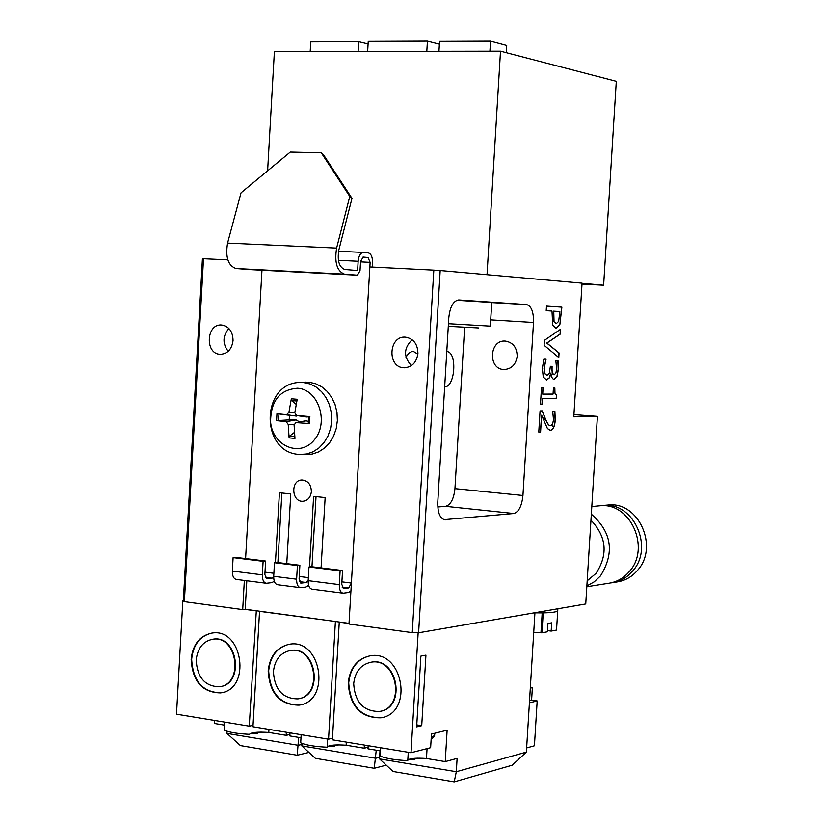 <?xml version="1.0" encoding="UTF-8"?>
<svg xmlns="http://www.w3.org/2000/svg" width="823" height="823" viewBox="0 0 823 823"><rect width="100%" height="100%" fill="white"/><g stroke="black" fill="none" stroke-linecap="round" stroke-linejoin="round"><path stroke-width="1.23" d="M227.827 259.862L202.427 258.679L183.334 600.852L184.362 601.664L242.703 609.596L244.349 580.452M559.712 324.529L556.029 328.398L552.727 325.239L551.996 311.063L546.215 310.683L546.493 306.115L561.739 307.154L559.866 324.54L556.029 328.398M553.879 321.608L556.245 323.676L558.673 321.351L559.856 311.567L553.591 311.166L553.879 321.608L556.194 323.676M553.745 311.176L554.033 321.608M546.493 306.115L561.739 307.154M561.883 307.164L559.866 324.54M551.935 366.338L552.182 372.829L553.972 374.815M545.927 359.209L544.013 368.251L544.559 373.467L546.781 375.381M551.019 373.128L549.589 377.695L546.585 380.051L543.262 376.985L542.336 368.509L543.869 359.157L546.081 359.219L544.168 368.262L544.713 373.477L546.956 375.391L549.383 373.375L550.371 366.307L552.089 366.338L552.017 370.978L552.922 374.156L554.146 374.825L555.916 373.066L556.636 368.941L555.823 360.412L557.994 360.464L558.385 369.332L557.078 376.461L554.064 379.454L553.344 379.29L551.945 377.551L550.721 373.117L549.435 377.685L546.328 380.031M557.84 360.464L558.231 369.321L556.924 376.45L554.023 379.454M542.696 394.094L553.056 394.083L553.437 387.911L554.836 387.921L554.969 393.065L556.543 394.927L556.327 398.445L542.419 398.507L542.048 404.587L540.454 404.597L541.483 387.87L543.077 387.88L542.696 394.094L542.923 387.88M542.048 404.587L540.454 404.587M542.419 398.507L541.894 404.577M556.327 398.445L542.275 398.497M556.543 394.927L556.173 398.425M554.692 387.921L554.815 393.055L556.389 394.917M560.37 329.406L560.072 334.128L546.719 343.037L558.92 352.933L558.642 357.419M560.226 334.138L546.873 343.047L559.074 352.944L558.786 357.542L544.096 345.279L544.394 340.352L560.525 329.293L560.072 334.128M538.777 432.044L540.073 410.903L542.285 410.872L545.515 419.061C547.49 423.722 549.136 425.923 550.464 425.656L552.634 423.927L553.519 419.771L552.696 411.438L554.887 411.407L555.268 420.059C554.753 426.571 553.138 429.976 550.433 430.275L547.46 428.608L541.616 415.183L540.588 431.982L538.777 432.044L540.588 431.982M542.141 410.872L545.371 419.051C547.326 423.701 548.972 425.892 550.299 425.645M541.616 415.183L540.433 431.972M554.733 411.407L555.114 420.049C554.599 426.561 552.994 429.966 550.289 430.264L549.98 430.264M418.609 632.784L440.182 270.541L582.056 283.153L573.796 416.85L597.416 416.376L585.75 603.948L418.609 632.784L412.272 632.64L348.993 624.04L369.866 266.95L433.824 270.139L412.272 632.64M445.696 519.858L445.058 519.869C440.038 518.675 437.61 512.822 437.774 502.318L448.792 317.843C449.986 306.835 453.278 300.868 458.678 299.942L526.586 304.572C531.37 305.971 533.685 311.938 533.51 322.472L522.944 495.497C521.833 505.991 518.799 511.988 513.85 513.501L443.967 519.673M597.416 416.376L573.929 414.617M311.392 491.578C311.094 484.541 307.987 480.673 302.072 479.994C290.468 479.778 291.352 502.215 302.915 501.279C307.823 500.621 310.652 497.38 311.392 491.578M246.818 580.771L245.203 609.246L242.703 609.596M245.593 558.58L261.961 270.222L245.593 558.58M349.034 623.34L245.203 609.246M184.362 601.664L203.507 258.648M233.043 340.506C231.829 349.261 227.57 353.859 220.276 354.301C204.588 354.096 206.223 323.182 221.829 325.023C229.072 326.443 232.806 331.597 233.043 340.506M417.93 353.406C416.603 362.531 411.953 367.325 403.99 367.788C386.82 367.572 388.61 335.177 405.688 337.183C413.599 338.695 417.673 344.096 417.93 353.406M440.182 270.541L433.824 270.139M437.795 506.968L445.593 506.32C450.716 504.859 453.833 498.975 454.944 488.646L464.635 327.153M444.667 386.903C455.335 386.975 457.434 351.863 446.776 351.555M417.858 354.188L413.187 351.298L412.086 351.4L408.815 353.211L405.955 357.131M517.183 356.184C516.947 347.543 513.068 342.512 505.548 341.103C489.304 339.23 487.597 369.321 503.933 369.537C511.505 369.105 515.918 364.661 517.183 356.184M411.407 365.638C403.383 356.76 403.62 348.129 412.138 339.714M228.197 351.318C222.385 343.52 222.622 335.907 228.907 328.5M553.601 427.322L551.729 425.224M545.711 419.812L542.511 417.59M274.275 581.254L271.827 582.653L266.302 583.281C263.617 582.663 262.29 579.855 262.342 574.865L263.113 561.327L265.623 561.049L264.852 574.567L266.837 578.775L272.084 578.168L273.678 577.005M281.867 492.998L277.886 562.562M275.427 562.623L279.429 492.74L290.766 493.944L286.764 563.652M308.625 585.328L305.961 587.036L300.518 587.684C297.864 587.066 296.568 584.248 296.619 579.207L297.412 565.555L299.881 565.278L276.981 562.448L274.481 562.726L273.709 576.306C273.658 581.316 274.964 584.124 277.649 584.741L300.22 587.643M316.022 496.619L311.968 566.769M309.541 566.913L313.614 496.372L325.147 497.586L321.073 567.891M299.881 565.278L299.099 578.898L301.043 583.137L306.218 582.509L308.183 580.668C308.121 585.729 309.407 588.558 312.051 589.165L342.831 593.126M342.553 570.534L311.433 566.697L308.975 566.985L308.183 580.668L339.313 584.618L340.115 570.833L342.553 570.534L341.751 584.299L343.644 588.579L348.726 587.92L351.39 583.044L370.134 262.342L368.025 257.517L363.149 257.064L360.567 261.477L360.021 270.746L357.419 275.191L344.456 274.152C336.957 271.158 334.344 262.475 336.617 248.093L349.785 196.419L351.987 198.333L323.49 154.734L321.268 152.78L349.785 196.419M351.987 198.333L338.86 249.935C337.152 260.696 339.117 267.208 344.724 269.471L357.614 270.551L358.149 261.261C358.746 255.83 360.464 252.877 363.313 252.424L368.293 252.898C371.142 253.741 372.552 256.961 372.51 262.558L372.243 267.064M350.927 590.935L348.458 592.488L343.119 593.167C340.516 592.56 339.251 589.71 339.313 584.618M266.014 583.24L236.376 579.423C233.65 578.806 232.302 576.018 232.343 571.059L233.104 557.624L263.113 561.327M308.975 566.985L340.115 570.833M274.481 562.726L297.412 565.555M233.104 557.624L235.645 557.356L265.623 561.049M249.472 269.574L235.913 268.514C228.064 265.572 225.286 257.105 227.57 243.104L241.036 192.808L290.272 152.07L321.268 152.78M613.547 582.499L616.478 582.036C624.811 580.894 631.858 576.974 637.588 570.288C659.058 546.935 638.586 501.485 608.516 504.962L606.407 505.157M610.841 582.91L611.489 582.828C619.853 581.686 626.91 577.746 632.671 571.028C654.192 547.593 633.669 501.937 603.496 505.425L600.769 505.713M586.82 586.748L608.135 583.363C616.52 582.211 623.597 578.271 629.358 571.532C650.931 548.025 630.356 502.246 600.132 505.744L598.023 505.939M586.871 585.945L594.227 581.83L600.492 575.905C614.843 552.706 611.787 532.131 591.336 514.169M587.19 580.801L596.027 573.394C608.269 554.476 606.582 536.73 590.955 520.157M557.86 608.763L557.737 610.687C557.006 611.952 552.171 612.682 543.211 612.878L541.987 632.825L547.418 631.797L547.933 623.525L551.677 622.836L551.173 631.087L547.49 630.603M557.727 610.728L556.533 630.079L551.173 631.087M541.987 632.825L533.726 632.424M534.929 612.837L542.192 612.898L540.958 632.846M456.796 300.292L491.753 302.473L490.323 326.124L448.442 323.706M296.136 404.299L291.733 400.678L291.342 398.795L288.924 412.282L286.599 414.689L276.96 413.691L289.47 415.296L289.202 419.874L296.095 419.905L299.541 421.921M289.202 419.874L276.569 420.625L286.198 421.664L288.225 424.452L289.099 437.867L289.706 435.995L294.387 432.445M289.099 437.867L294.963 438.412L294.099 424.977L295.91 422.59L309.469 423.547L308.286 423.3L308.676 416.5L309.87 416.551L296.578 415.543L294.799 412.796L297.206 399.289L291.342 398.795M304.459 382.181L308.666 382.17L315.374 383.59L321.67 386.738L327.235 391.47L331.782 397.54L335.095 404.659L336.988 412.467L337.379 420.574L336.237 428.567L333.624 436.046L329.673 442.64L324.591 448.01L318.624 451.909L312.092 454.131L301.99 454.512M298.574 415.831L289.47 415.296M295.91 422.59L305.786 420.779L308.615 421.397M308.728 417.055L296.784 415.574M581.995 284.089L603.629 285.211L616.304 81.333L500.507 51.201L274.388 51.571L267.619 170.814M367.655 51.417L368.241 41.387L427.425 41.15L439.379 44.185M426.818 51.324L427.425 41.15M310.199 51.51L310.755 41.891L358.674 41.706L368.087 43.969M358.108 51.438L358.674 41.706M438.957 51.304L439.544 41.387L490.529 41.181L506.721 45.481L506.279 52.703M489.922 51.221L490.529 41.181M603.629 285.211L582.046 283.287M487.031 274.707L500.507 51.201M529.539 700.61L531.607 700.116L532.368 687.668L530.351 687.37M530.31 688.141L532.368 687.668M526.638 747.942L534.425 745.782L537.182 700.939L531.607 700.116M529.405 702.821L537.182 700.939M512.173 765.225L454.224 781.85L393.024 771.47L379.537 758.888L456.312 771.717L526.381 752.109L512.173 765.225M454.224 781.85L456.312 771.717L457.115 758.384L445.243 761.594L447.126 730.196L431.447 734.075L430.635 747.696L411.006 752.736L418.146 632.866L417.343 632.764M380.01 750.823L379.537 758.888M380.514 750.905L367.984 748.837L368.169 745.7M349.024 623.484L339.261 622.157L332.399 739.815L411.006 752.736M418.146 632.866L534.94 612.713L526.381 752.109M421.726 725.67L416.654 726.884L420.882 656.085L425.933 655.129L421.726 725.67L416.777 724.888M417.621 758.178L417.58 758.806L414.957 758.374M407.951 759.886L414.885 759.516L414.957 758.292M417.58 758.806L418.259 758.168M407.807 760.082C409.977 758.333 416.201 757.798 426.468 758.497L445.243 761.594M380.699 747.757L380.205 756.049C385.812 758.477 394.999 760.01 407.766 760.637L408.27 752.294M427.065 748.611L426.468 758.497M380.38 711.288C406.655 707.101 397.416 656.847 371.41 662.145L370.576 662.299M353.684 683.718C354.96 702.328 363.581 711.576 379.547 711.463C406.14 707.759 397.18 656.919 370.936 662.237C360.793 664.583 355.032 671.743 353.684 683.718M369.548 655.91C357.254 659.213 350.31 668.183 348.705 682.812C350.331 706.278 361.215 717.913 381.378 717.707L381.882 717.605M348.232 682.905C349.94 667.772 357.223 658.75 370.062 655.828C402.992 649.265 414.257 713.047 380.905 717.821C360.741 718.026 349.847 706.381 348.232 682.905M386.254 765.153L374.259 768.291L315.312 758.302L301.835 745.905L375.772 758.261L379.629 757.273M374.259 768.291L376.245 750.206M301.979 743.395L301.835 745.905M300.981 737.768L289.819 735.927L290.005 732.851M335.877 621.56L259.543 611.335L252.959 726.76L328.552 739.188L332.492 738.262M335.393 621.632L328.552 739.188M364.383 745.072L364.198 748.21L368.076 747.253M337.615 744.908L337.574 745.566L334.848 745.113M327.472 746.564L334.786 746.235L334.858 745.01M337.574 745.566L338.376 744.897M327.235 746.893C329.241 745.093 335.547 744.537 346.133 745.226L364.198 748.21M301.167 734.682L300.693 742.819C305.827 745.144 314.674 746.615 327.215 747.233L327.688 739.044M346.308 742.109L346.133 745.226M298.667 698.727C324.108 695.24 316.042 645.685 290.858 650.417L290.066 650.551M273.421 671.671C274.573 689.674 282.731 698.737 297.885 698.881C323.573 695.795 315.744 645.746 290.365 650.499C280.417 652.68 274.759 659.737 273.421 671.671M289.171 644.275C277.094 647.372 270.253 656.209 268.668 670.796C270.129 693.501 280.437 704.91 299.572 705.033L300.004 704.951M268.175 670.889C269.872 655.818 277.022 646.919 289.614 644.214C321.454 638.35 331.309 701.145 299.078 705.136C279.943 705.013 269.635 693.594 268.175 670.889M308.923 752.428L297.226 755.236L240.409 745.597L226.953 733.396L298.204 745.299L301.918 744.434M297.226 755.236L298.656 737.387M227.076 731.256L226.953 733.396M224.412 725.125L214.536 723.499L214.7 720.464M183.539 601.006L182.819 600.913L176.503 714.189L249.256 726.153L253.042 725.341M182.819 600.913L183.334 600.852M256.313 610.759L249.256 726.153M286.353 732.244L286.178 735.33L289.912 734.486M260.582 732.131L260.541 732.809L257.722 732.336M249.997 733.735L257.661 733.437L257.733 732.223M260.541 732.809L261.477 732.131M249.688 734.188L249.698 734.126C251.694 732.326 258.052 731.77 268.782 732.449L286.178 735.33M224.586 722.09L224.134 730.083C228.835 732.305 237.343 733.715 249.678 734.332L249.698 734.126M268.956 729.384L268.782 732.449M220.142 686.629C244.75 683.728 237.672 634.893 213.301 639.152L212.56 639.255M196.183 660.087C197.242 677.524 204.978 686.423 219.402 686.763C244.215 684.191 237.322 634.955 212.797 639.224C203.055 641.261 197.52 648.215 196.183 660.087M211.768 633.093C199.927 636.004 193.22 644.718 191.646 659.244C192.983 681.238 202.756 692.431 220.955 692.812L221.315 692.75M191.142 659.326C192.819 644.337 199.814 635.582 212.139 633.052C242.929 627.774 251.591 689.581 220.451 692.904C202.242 692.524 192.469 681.331 191.142 659.326M255.819 610.831L244.698 609.318M513.85 513.501L445.593 506.32M526.586 304.572L491.743 302.597M522.944 495.497L454.944 488.646M533.51 322.472L490.693 319.869M232.343 571.059L262.342 574.865M273.709 576.306L296.619 579.207M341.884 581.851L351.39 583.044M342.101 587.077L348.726 587.92M265.232 577.293L272.084 578.168M264.996 572.16L273.884 573.281M343.263 588.486L343.901 588.568M266.436 578.682L267.094 578.764M227.57 243.104L336.617 248.093M300.652 583.054L301.311 583.137M299.469 581.655L306.218 582.509M299.243 576.47L308.358 577.623M360.546 261.879L370.134 262.342M362.439 257.249L368.025 257.517M249.4 269.574L357.347 275.191M235.913 268.514L344.456 274.152M338.397 260.305L358.149 261.261M363.313 252.424L338.551 251.282L363.262 252.424M448.288 326.32L478.749 327.955M453.504 326.453L448.288 326.175M291.733 400.678L296.825 400.976M278.555 420.656L278.935 413.918M276.96 413.691L276.569 420.625M294.757 436.581L289.706 435.995M309.469 423.547L309.87 416.551M297.576 388.23C318.429 389.3 329.293 422.425 314.365 439.821C300.097 457.897 272.3 446.087 270.561 421.643C270.89 400.678 279.892 389.536 297.576 388.23M303.193 382.479L300.385 382.417C260.449 382.561 259.945 453.247 299.86 454.461L306.598 454.008L313.09 451.796L319.005 447.928L324.046 442.589L327.966 436.036L330.558 428.598L331.7 420.656L331.309 412.601L329.426 404.844L326.145 397.766L321.628 391.727L316.104 387.036L309.86 383.899L303.193 382.479M286.599 414.689L296.311 416.109M286.198 421.664L296.095 419.905M288.225 424.452L294.15 424.411M296.434 422.569L306.341 420.8M288.924 412.282L294.871 412.261M296.836 415.574L306.557 417.004M434.595 735.741L431.283 736.832M403.99 367.788L404.823 367.799M220.276 354.301L220.914 354.312M503.933 369.537L504.725 369.548M608.516 504.962L603.496 505.425M600.132 505.744L591.809 506.526M308.676 416.51L308.286 423.289M300.385 382.417L305.827 382.098M434.75 733.262L434.595 735.885L431.118 739.568"/></g></svg>
